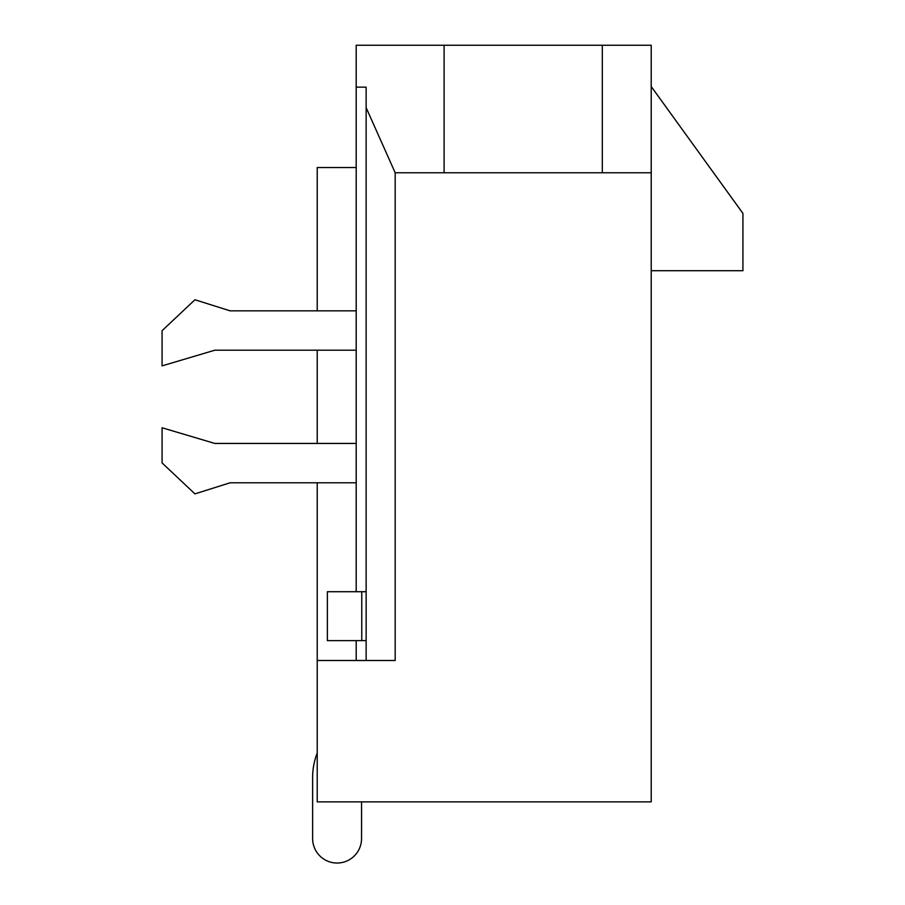 <?xml version="1.0" encoding="UTF-8"?>
<svg xmlns="http://www.w3.org/2000/svg" width="905" height="905" viewBox="0 0 905 905"><rect width="100%" height="100%" fill="white"/><g stroke="black" fill="none" stroke-linecap="round" stroke-linejoin="round"><path stroke-width="1.36" d="M356.197 660.492L356.197 640.627M356.197 591.712L356.197 45.25L444.095 45.25L444.095 172.764L395.18 172.764L366.14 107.672L366.14 660.492M366.14 107.672L366.14 87.152L356.197 87.152M651.215 172.764L651.215 45.25L602.3 45.25L602.3 172.764L651.215 172.764L651.215 801.887L317.225 801.887L317.225 660.492L395.18 660.492L395.18 172.764M602.3 172.764L444.095 172.764M602.3 45.25L444.095 45.25M651.215 270.708L742.926 270.708L742.926 213.388L651.215 86.518M356.197 167.538L317.225 167.538L317.225 310.834M317.225 350.201L317.225 443.439M317.225 482.795L317.225 660.492M317.225 753.017A67.253 67.253 0 0 0 312.632 777.429L312.632 838.573A24.458 24.458 0 0 0 337.09 863.031A24.458 24.458 0 0 0 361.548 838.573L361.548 801.887M312.632 777.429L312.632 838.573M366.14 640.627L327.372 640.627L327.372 591.712L361.762 591.712L361.762 640.627M366.14 591.712L361.762 591.712M356.197 482.795L230.096 482.795L194.937 493.881L162.074 462.93L162.074 427.771L214.813 443.439L356.197 443.439M356.197 350.201L214.813 350.201L162.074 365.869L162.074 330.71L194.937 299.759L230.096 310.834L356.197 310.834"/></g></svg>
